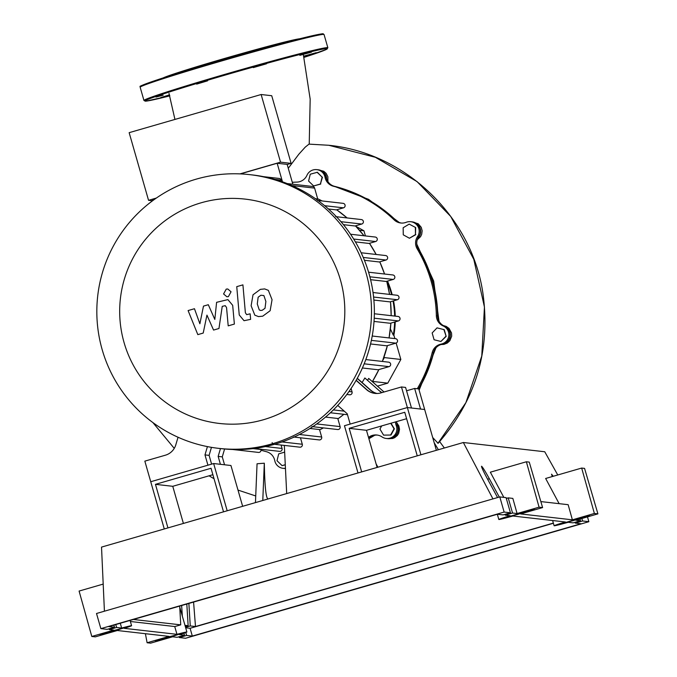<?xml version="1.0" encoding="UTF-8"?>
<svg xmlns="http://www.w3.org/2000/svg" width="677" height="677" viewBox="0 0 677 677"><rect width="100%" height="100%" fill="white"/><g stroke="black" fill="none" stroke-linecap="round" stroke-linejoin="round"><path stroke-width="1.02" d="M361.67 471.911L349.18 428.346L404.761 412.276L417.252 455.841M406.606 418.708L366.477 430.31L377.123 467.443M366.477 430.31L349.18 428.346M358.006 472.969L344.458 425.731L407.368 407.546L420.916 454.783M436.369 450.315L424.665 409.509L407.368 407.546L350.178 424.073L347.225 413.782L337.738 405.396M376.404 464.938L377.707 467.274M286.693 493.584L284.323 445.407M377.944 467.206L376.116 463.923M355.874 226.313L363.947 230.789L365.419 235.926M359.495 230.29L363.947 230.789M382.869 360.206L384.316 357.583L384.096 356.821M384.316 357.583L400.843 359.462L387.786 383.14L377.605 386.085M390.392 328.963L393.295 335.123L393.887 335.191L394.86 338.593M396.147 343.07L400.843 359.462M372.536 381.405L387.786 383.14M393.295 335.123A95.652 95.364 -83.5 0 0 394.632 322.024M394.649 316.066A95.652 95.364 -83.5 0 0 393.015 300.994M391.585 294.63A95.652 95.364 -83.5 0 0 387.007 281.234M387.506 281.09A95.652 95.364 96.5 0 1 392.169 294.698M393.557 300.833A95.652 95.364 96.5 0 1 395.241 316.134M395.233 321.854A95.652 95.364 96.5 0 1 393.887 335.191M415.348 227.531L415.475 234.597L409.441 238.245L403.272 234.826L403.145 227.76L409.179 224.112L415.686 227.565L415.475 234.597M415.813 234.64L409.441 238.245M415.686 227.565L409.179 224.112M317.048 172.237L322.125 177.137L320.424 184L313.646 185.955L308.577 181.055L310.278 174.192L317.386 172.271L322.125 177.137M322.464 177.179L320.424 184M320.763 184.034L313.646 185.955M285.279 464.845L282.081 465.632L277.011 460.724L278.712 453.861L284.653 452.151M285.271 464.71L282.081 465.632M391.001 423.218L394.378 428.846L390.967 435.032L383.58 435.125L379.941 429.066L381.684 425.918M390.967 435.032L383.58 435.125M390.731 423.303L394.039 428.803L390.621 434.989M445.821 336.367L440.93 341.462L434.092 339.761L432.146 332.966L437.037 327.871L443.875 329.572L446.168 336.401L440.93 341.462M443.875 329.572L437.037 327.871M444.214 329.614L446.168 336.401M285.449 468.281A9.563 9.537 96.5 0 1 274.76 460.622A11.475 11.441 -83.5 0 0 266.34 451.677A136.898 136.483 96.5 0 1 261.017 450.213M395.47 421.932A11.475 11.441 -83.5 0 0 396.223 425.52A9.563 9.537 96.5 0 1 381.989 436.902A11.475 11.441 -83.5 0 0 369.718 436.555L370.894 436.69A11.475 11.441 96.5 0 1 377.461 435.091M369.718 436.555A136.898 136.483 96.5 0 1 368.474 437.291M370.894 436.69A136.898 136.483 96.5 0 1 368.677 437.985M417.193 248.874L418.369 249.009A11.475 11.441 96.5 0 1 418.724 236.705L417.548 236.569A11.475 11.441 -83.5 0 0 417.193 248.874A136.898 136.483 96.5 0 1 436.36 315.727A11.475 11.441 -83.5 0 0 443.181 325.95A9.563 9.537 96.5 0 1 441.133 344.094A11.475 11.441 -83.5 0 0 432.205 352.548A136.898 136.483 96.5 0 1 417.286 388.75M418.369 249.009A136.898 136.483 96.5 0 1 437.537 315.854L436.36 315.727M443.181 325.95L444.357 326.086A11.475 11.441 96.5 0 1 437.537 315.854M333.473 186.26L334.65 186.395A11.475 11.441 96.5 0 1 326.229 177.45L325.053 177.315A11.475 11.441 -83.5 0 0 333.473 186.26A136.898 136.483 96.5 0 1 394.175 219.907A11.475 11.441 -83.5 0 0 406.208 222.301A9.563 9.537 96.5 0 1 417.548 236.569M334.65 186.395A136.898 136.483 96.5 0 1 395.351 220.042L394.175 219.907M401.368 223.055A11.475 11.441 96.5 0 1 395.351 220.042M292.295 182.299A136.898 136.483 96.5 0 1 296.763 182.113A11.475 11.441 -83.5 0 0 306.969 175.275A9.563 9.537 96.5 0 1 325.053 177.315M432.205 352.548L433.382 352.683A11.475 11.441 96.5 0 1 442.309 344.229L441.133 344.094M433.382 352.683A136.898 136.483 96.5 0 1 418.462 388.886M396.223 425.52L397.399 425.647A11.475 11.441 96.5 0 1 396.629 421.593M316.768 169.631L317.945 169.766A9.563 9.537 96.5 0 1 326.229 177.45M410.727 221.717L411.904 221.844A9.563 9.537 96.5 0 1 418.724 236.705M444.357 326.086A9.563 9.537 96.5 0 1 442.309 344.229M397.399 425.647A9.563 9.537 96.5 0 1 387.43 438.611L386.254 438.476M285.457 468.501A9.563 9.537 96.5 0 1 284.222 468.442L283.045 468.306M263.361 419.765A112.907 112.568 -83.5 0 0 340.438 280.007A112.907 112.568 -83.5 0 0 201.145 202.795A112.907 112.568 -83.5 0 0 124.06 342.554A112.907 112.568 -83.5 0 0 263.361 419.765M272.112 443.841A137.736 137.329 -83.5 0 0 249.711 174.641A137.736 137.329 -83.5 0 0 97.302 323.047A137.736 137.329 -83.5 0 0 272.112 443.841M218.603 448.36L221.472 448.682A137.736 137.329 -83.5 0 0 287.488 183.695A137.736 137.329 -83.5 0 0 252.572 174.962L249.711 174.641M291.939 185.549L314.61 188.121L317.725 198.996L315.499 198.742M317.335 200.417L343.095 203.345A2.293 2.285 96.5 0 1 343.467 207.831L336.342 209.895L328.455 208.998M335.606 216.632L361.366 219.56A2.293 2.285 96.5 0 1 361.738 224.045L355.027 225.983L343.417 224.671M350.542 234.234L375.253 237.043A2.293 2.285 96.5 0 1 375.625 241.528L369.016 243.441L355.383 241.892M361.129 252.758L385.619 255.542A2.293 2.285 96.5 0 1 385.992 260.027L379.272 261.974L364.412 260.281M369.862 276.791L393.202 279.44L386.212 281.463L370.581 279.686M373.569 297.034L397.374 299.733L389.944 301.883L373.856 300.055M374.203 318.19L398.398 320.932L390.29 323.276L374.017 321.431M371.351 340.37L395.893 343.154L386.753 345.803L370.539 343.958M364.158 363.82L389.013 366.646L378.164 369.777L362.381 367.983M362.051 382.48L362.119 382.488A128.173 127.792 -83.5 0 0 364.852 377.978L379.78 391.179A15.3 15.258 -83.5 0 0 381.752 392.652M367.619 380.203A128.173 127.792 -83.5 0 0 368.677 378.418L383.605 391.611A15.3 15.258 -83.5 0 0 384.054 391.991M325.527 417.083L337.789 418.479L340.116 426.603A2.293 2.285 96.5 0 1 337.662 429.523L311.894 426.595M309.973 428.473L319.527 429.556L321.66 437.012A2.293 2.285 96.5 0 1 319.205 439.923L293.446 437.003M156.057 198.259L152.511 199.283L152.867 200.544M292.845 184.22L287.158 164.393L277.155 163.259L240.335 173.904M152.562 200.764L148.551 200.316L156.353 198.056M239.971 173.887L280.532 162.158L291.118 163.369L287.192 164.503M280.532 162.158L261.136 94.518L271.722 95.719L291.118 163.369M261.136 94.518L129.155 132.667L148.551 200.316M281.598 181.521L281.192 180.099A2.293 2.285 -83.5 0 0 279.254 178.457L263.59 176.672M282.487 181.825L277.155 163.259M375.109 393.413A15.3 15.258 96.5 0 1 366.892 389.715L366.595 389.681A15.3 15.258 -83.5 0 0 380.914 392.897L401.469 386.956L405.591 387.422L411.489 408.011L407.368 407.546L401.469 386.956M356.17 380.237L366.892 389.715M366.595 389.681L356.085 380.381M377.038 393.498A15.3 15.258 96.5 0 1 370.717 390.147L357.278 378.265M370.717 390.147L370.421 390.113A15.3 15.258 -83.5 0 0 376.894 393.498M381.921 392.609A15.3 15.258 96.5 0 1 380.076 391.213M379.78 391.179L364.852 377.978M370.421 390.113L357.194 378.418M346.827 394.471L349.603 394.784A2.293 2.285 -83.5 0 0 352.057 391.865L351.084 388.463M414.646 388.454L420.552 409.043L424.665 409.509L418.767 388.92L414.646 388.454L406.555 390.79M383.605 391.611L368.677 378.418M211.605 464.126L209.1 455.367L204.979 454.902L207.932 465.192L150.734 481.728L144.836 461.139L165.391 455.198A15.3 15.258 -83.5 0 0 175.808 444.823L178.043 437.249M204.979 454.902L207.424 446.617M209.1 455.367L211.461 447.353M224.544 464.777L222.276 456.865L218.155 456.4L220.465 448.572M222.276 456.865L224.595 449.003M220.423 464.312L218.155 456.4M393.202 279.44A2.293 2.285 -83.5 0 0 392.829 274.955L368.576 272.205M300.453 437.799L302.297 444.256A2.293 2.285 -83.5 0 1 299.843 447.175L274.532 444.298M272.137 442.597A2.293 2.285 -83.5 0 0 273.229 443.968M254.12 448.479L279.609 451.373A2.293 2.285 -83.5 0 0 282.064 448.453L281.09 445.043M232.803 449.494L258.47 452.414A2.293 2.285 -83.5 0 0 260.924 449.494L260.857 449.24M232.583 449.486L236.315 449.917A2.293 2.285 -83.5 0 0 236.595 449.926M389.013 366.646A2.293 2.285 -83.5 0 0 388.64 362.161L365.808 359.563M395.893 343.154A2.293 2.285 -83.5 0 0 395.52 338.669L372.206 336.02M398.398 320.932A2.293 2.285 -83.5 0 0 398.025 316.447L374.339 313.756M397.374 299.733A2.293 2.285 -83.5 0 0 397.001 295.248L373.01 292.523M314.61 188.121A2.293 2.285 -83.5 0 0 312.672 186.48L287.209 183.585M263.895 295.561L260.899 295.24L258.149 297.22L257.285 303.973L259.274 309.948L260.603 310.455L262.219 310.286L265.02 308.289L265.875 301.485L263.895 295.561M253.02 294.791L251.116 305.759L254.814 315.16L258.496 316.599L262.744 316.167L270.148 310.726L272.052 299.708L268.354 290.357L264.673 288.918L260.383 289.358L253.02 294.791M236.747 286.65L239.243 314.966L244.025 320.703L250.634 319.358L250.143 313.823L246.673 314.644L245.379 312.782L242.916 284.865L236.747 286.65M228.386 296.628L231.052 291.787L227.751 288.986L226.236 289.113L223.571 293.953L226.871 296.754L228.386 296.628M203.21 333.067L206.942 315.118L213.56 330.071L218.959 328.514L222.234 306.359L225.246 305.674L226.55 307.527L228.2 325.857L234.377 324.071L232.676 305.319L227.895 299.606L216.598 302.323L214.821 319.442L208.313 304.718L203.481 306.114L199.876 323.767L194.46 308.72L188.096 310.565L197.819 334.624L203.21 333.067M223.528 511.837L211.038 468.272L155.456 484.343L167.947 527.908M183.399 523.439L172.753 486.306L212.883 474.704M172.753 486.306L155.456 484.343M227.193 510.78L213.644 463.542L150.734 481.728L164.283 528.965M242.645 506.311L230.942 465.505L213.644 463.542M332.745 185.726L368.601 199.36L399.252 222.488M333.795 186.141A136.898 136.483 96.5 0 1 396.883 221.269M416.812 244.194L433.661 281.023L439.001 321.211M417.43 246.995A136.898 136.483 96.5 0 1 437.867 318.334M435.954 347.843L419.131 390.18M434.253 350.339A136.898 136.483 96.5 0 1 418.758 388.92M374.753 435.243L368.889 438.721M372.663 435.827A136.898 136.483 96.5 0 1 368.728 438.163M318.097 169.783A9.563 9.537 96.5 0 1 318.241 169.8L323.758 171.273L326.136 173.354L327.854 176.722L327.905 181.588M318.241 169.8A9.563 9.537 96.5 0 1 326.695 179.151M412.056 221.861A9.563 9.537 96.5 0 1 412.2 221.878L418.225 223.765L421.263 227.337L422.16 230.781L421.695 234.318L420.578 236.637L417.269 239.768M412.2 221.878A9.563 9.537 96.5 0 1 417.937 238.076M443.257 325.527L446.202 326.399L449.02 328.396L451.534 332.974L451.694 336.198L449.85 340.717L447.311 343.036L443.9 344.39L441.108 344.534M443.647 325.739A9.563 9.537 96.5 0 1 441.531 344.407M396.68 422.583L398.863 425.935L399.532 429.294L398.643 433.466L397.323 435.514L394.691 437.664L392.643 438.493L387.718 438.645A9.563 9.537 96.5 0 1 387.574 438.628M396.934 424.14A9.563 9.537 96.5 0 1 387.718 438.645M285.457 468.535A9.563 9.537 96.5 0 1 284.374 468.459M255.457 502.613L257.057 463.77L264.309 463.203C264.724 485.468 265.883 497.333 267.787 498.822L268.253 498.915M432.705 437.537L438.087 443.317C475.567 400.488 490.563 350.855 483.082 294.427C472.461 217.537 406.082 152.96 328.844 145.284L375.371 157.292L417.057 181.597L450.73 216.462L473.798 259.333L484.444 307.045L481.77 356.051L465.894 402.663L437.926 443.35M309.025 144.133L328.683 145.267L309 144.125L305.234 147.146L298.819 154.238L288.275 168.26M264.309 463.203L262.786 500.489M444.357 448.005L439.644 441.59M438.4 449.731L434.202 442.766M299.657 38.784A71.931 2.133 164 0 0 225.949 58.061A71.931 2.133 164 0 0 163.106 77.94M253.274 67.607L266.493 63.799L253.274 67.607M196.652 84.117L207.568 80.834L196.652 84.117M163.149 95.212L155.998 97.048L163.149 95.212M169.622 95.237L160.728 97.59L169.495 94.873M303.711 56.166L316.227 52.671L303.753 56.343M299.843 55.336L311.505 52.137L299.843 55.336M169.715 637.269L158.198 640.23L168.014 637.074L179.532 634.112L169.715 637.269M114.413 630.981L102.896 633.943L112.704 630.786L124.23 627.824L114.413 630.981M573.004 520.698L561.478 523.659L582.812 517.541L573.004 520.698M517.702 514.41L506.176 517.372L527.51 511.262L517.702 514.41M115.767 624.566L116.596 627.469L109.268 629.593L109.039 628.806M114.481 627.232L108.777 626.58L497.392 514.249L503.104 514.901L510.433 512.785L504.137 512.066L100.856 628.637L107.152 629.348L114.481 627.232L113.871 625.108M497.57 497.561L487.22 478.487C483.302 471.158 481.398 467.062 481.533 466.225C482.498 466.868 485.104 471.04 489.336 478.732L499.287 497.07M510.433 512.785L506.091 497.637L499.795 496.918L96.515 613.489L100.856 628.637M506.32 498.424L508.207 497.874L512.548 513.022L505.22 515.146L504.991 514.351M104.419 611.204L101.525 547.101L463.356 442.513L492.941 498.898M505.22 515.146L510.136 515.705A18.744 0.559 164 0 0 498.822 519.487A18.744 0.559 164 0 0 512.887 516.018L565.439 521.984A18.744 0.559 164 0 0 554.124 525.767A18.744 0.559 164 0 0 568.189 522.297L573.114 522.856L580.443 520.74L575.915 520.224L597.909 513.868L594.381 513.462L572.387 519.826L520.613 513.936L542.607 507.581L539.078 507.183L517.084 513.538L512.548 513.022M534.686 509.629L528.432 511.44A18.744 0.559 164 0 0 534.051 509.561L534.686 509.629M587.636 515.654L588.279 515.722A18.744 0.559 164 0 0 581.391 517.456L587.636 515.654M589.989 515.916L583.735 517.727A18.744 0.559 164 0 0 589.354 515.849L589.989 515.916M532.334 509.366L532.977 509.434A18.744 0.559 164 0 0 526.088 511.169L532.334 509.366M504.137 512.066L499.795 496.918M517.084 513.538L512.844 498.407L508.207 497.874M188.875 603.427L190.262 625.937L185.54 627.3M185.777 632.521L186.607 635.424L179.278 637.548L179.05 636.761M581.856 518.506L582.558 520.977L575.23 523.101L575.001 522.314M185.312 626.513L188.147 625.692L186.81 604.028M109.268 629.593L113.795 630.109L91.801 636.465L95.33 636.862L117.324 630.507L169.098 636.388L147.104 642.752L150.632 643.15L172.627 636.795L177.162 637.302L184.491 635.187L183.916 633.173M580.443 520.74L579.961 519.056M552.271 476.557L551.543 474.179L553.253 476.278M179.278 637.548L185.574 638.259L588.855 521.696L582.558 520.977M588.855 521.696L587.475 516.881M575.23 523.101L580.934 523.744L192.319 636.075L186.607 635.424M184.973 625.328L188.147 625.692M553.354 523.093L195.492 626.53L190.262 625.937M553.405 523.262L190.085 628.281L185.676 627.782M184.491 635.187L179.43 634.611A18.744 0.559 164 0 0 186.886 632.005A18.744 0.559 164 0 0 176.968 634.332L124.128 628.324A18.744 0.559 164 0 0 131.583 625.717A18.744 0.559 164 0 0 121.665 628.044L116.596 627.469M190.085 628.281L192.319 636.075M102.075 634.679L101.922 634.662A18.744 0.559 164 0 0 104.317 634.027L102.058 634.628M157.25 640.941A18.744 0.559 164 0 0 159.62 640.315L157.25 640.941M155.202 640.704L157.276 640.044A18.744 0.559 164 0 0 155.202 640.704L155.194 640.645M101.973 633.765A18.744 0.559 164 0 0 99.874 634.434L101.973 633.765M176.968 634.332L174.734 626.538A18.744 0.559 164 0 1 176.815 625.98L180.725 624.846L179.693 606.084M133.386 619.472L180.725 624.846M174.734 626.538L130.373 621.494M121.665 628.044L120.286 623.255M181.631 605.526L182.358 616.231M193.58 602.073L195.492 626.53M539.078 507.183L526.367 461.773L490.343 472.191L503.832 497.375M526.367 461.773L529.262 462.103L542.607 507.581M594.381 513.462L581.67 468.061L545.645 478.478L559.134 503.663M581.67 468.061L584.564 468.391L597.909 513.868M572.387 519.826L568.147 504.687L540.847 501.589M103.2 584.09L79.091 591.063L91.801 636.465M147.104 642.752L145.403 633.697M557.755 474.975L544.748 451.762L463.356 442.513M319.612 429.87A128.173 127.792 -83.5 0 0 323.437 427.906L319.612 429.87M337.899 418.885A128.173 127.792 -83.5 0 0 343.882 414.307L337.908 418.885M372.452 381.523A128.173 127.792 -83.5 0 0 378.883 369.574M382.378 361.442A128.173 127.792 -83.5 0 0 387.405 345.608L382.387 361.45M390.908 323.098L389.063 337.941A128.173 127.792 -83.5 0 0 390.891 323.107M391.162 315.668A128.173 127.792 -83.5 0 0 390.511 301.722L391.179 315.668M389.546 294.402A128.173 127.792 -83.5 0 0 386.745 281.31L389.563 294.402M379.78 261.83L384.553 274.016A128.173 127.792 -83.5 0 0 379.772 261.83M376.158 254.467A128.173 127.792 -83.5 0 0 369.473 243.305L376.167 254.467M364.014 235.765A128.173 127.792 -83.5 0 0 355.442 225.864L364.023 235.765M347.106 217.943A128.173 127.792 -83.5 0 0 336.689 209.794L347.115 217.943M322.125 200.959A128.173 127.792 -83.5 0 0 317.657 198.75L322.134 200.959M348.977 391.518L352.057 391.865M333.363 409.915L344.246 411.151M363.236 257.446L385.992 260.027M324.622 205.69L343.467 207.831M353.656 239.032L375.625 241.528M340.92 221.684L361.738 224.045M299.412 434.482L321.66 437.012M316.709 423.946L340.116 426.603M281.962 441.946L302.297 444.256M265.418 446.566L282.064 448.453M253.071 448.606L260.924 449.494M274.769 179.371L281.192 180.099M145.191 101.144A94.89 2.818 164 0 0 169.825 95.863L145.877 101.152L143.956 100.492A95.652 2.835 164 0 1 228.547 73.294A95.652 2.835 164 0 1 327.558 47.635A95.652 2.835 164 0 1 327.854 47.762L326.551 49.353L303.99 57.376A94.89 2.818 164 0 0 327.033 48.583A94.89 2.818 164 0 0 228.818 74.03A94.89 2.818 164 0 0 145.191 101.144M140.164 87.257L140.435 86.334C137.736 87.096 145.792 83.085 179.312 72.828C215.904 61.607 252.005 51.291 287.607 41.881C321.431 33.012 323.894 33.664 323.115 33.85L324.055 34.527A95.652 2.835 164 0 0 323.767 34.4A95.652 2.835 164 0 0 224.756 60.058A95.652 2.835 164 0 0 140.164 87.257L143.956 100.492M322.819 33.875A94.89 2.818 164 0 0 224.603 59.331A94.89 2.818 164 0 0 140.977 86.436M487.618 479.223L489.336 478.732M378.9 369.566L372.46 381.532M347.496 414.713L330.384 412.767M285.466 468.586L284.518 468.476M152.917 422.6L174.251 448.369M209.066 475.813L214.034 478.732M237.991 490.089L255.618 495.919M309.228 144.125L310.176 99.147L303.347 54.676M168.988 93.384L174.945 119.431M324.055 34.527L327.854 47.762M130.069 620.428L131.583 625.717M179.752 607.117L186.886 632.005M497.333 514.275L498.822 519.487M552.627 520.528L554.124 525.767"/></g></svg>
